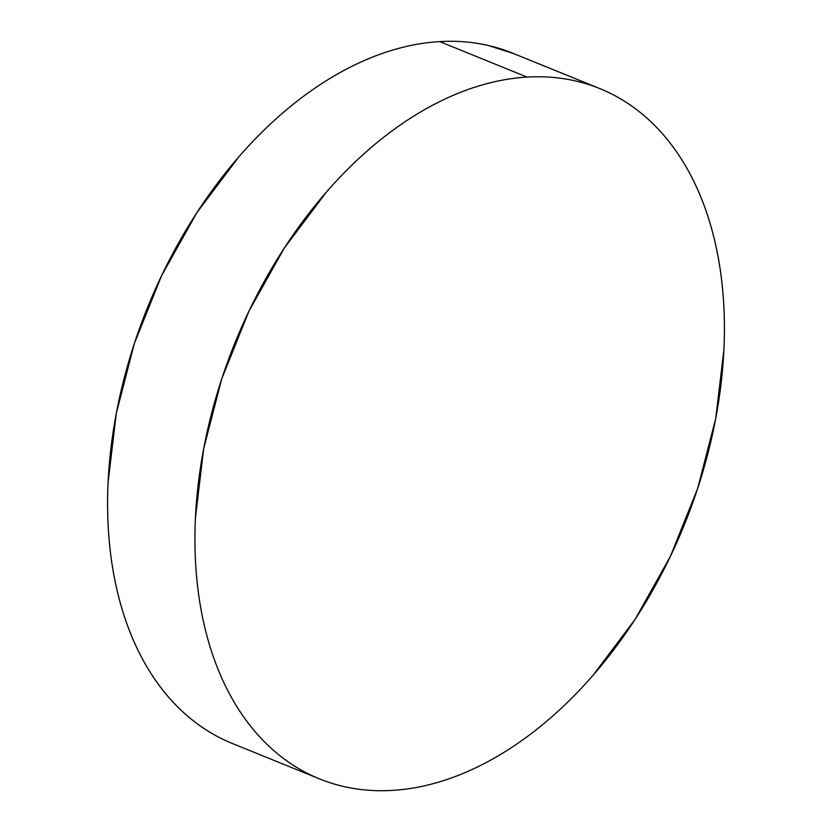 <?xml version="1.0" encoding="UTF-8"?>
<svg xmlns="http://www.w3.org/2000/svg" width="832" height="832" viewBox="0 0 832 832"><rect width="100%" height="100%" fill="white"/><g stroke="black" fill="none" stroke-linecap="round" stroke-linejoin="round"><path stroke-width="1.25" d="M527.062 77.085A372.518 242.403 -67.9 0 1 599.893 88.629A372.518 242.403 -67.9 0 1 702.718 472.254A372.518 242.403 -67.9 0 1 392.288 790.4A372.518 242.403 -67.9 0 1 319.457 778.866A372.518 242.403 -67.9 0 1 216.632 395.242A372.518 242.403 -67.9 0 1 527.062 77.085L439.712 41.6L527.062 77.085C543.878 76.097 560.092 77.397 575.723 80.995C591.344 84.594 606.081 90.418 619.913 98.457C633.755 106.506 646.433 116.626 657.956 128.804C669.469 140.993 679.609 155.022 688.366 170.872C697.133 186.732 704.34 204.121 709.998 223.049C715.655 241.966 719.659 262.059 722.01 283.306C724.35 304.564 724.994 326.581 723.934 349.357L715.707 418.652L697.642 488.519L670.426 556.286L635.118 619.341L593.06 675.262C578.053 692.526 562.318 708.074 545.886 721.906C529.454 735.738 512.616 747.594 495.394 757.474C478.171 767.354 460.876 775.06 443.529 780.603C426.182 786.146 409.094 789.412 392.288 790.4C375.471 791.388 359.258 790.088 343.626 786.49C328.006 782.891 313.279 777.078 299.437 769.028C285.594 760.978 272.917 750.87 261.404 738.681C249.881 726.492 239.741 712.473 230.984 696.613C222.227 680.753 215.01 663.364 209.352 644.446C203.694 625.529 199.69 605.436 197.34 584.178C195 562.921 194.355 540.904 195.416 518.128L203.642 448.843L221.707 378.976L248.924 311.21L284.232 248.154L326.29 192.223C341.307 174.97 357.032 159.422 373.464 145.59C389.906 131.747 406.734 119.891 423.956 110.011C441.178 100.142 458.474 92.425 475.821 86.892C493.178 81.349 510.255 78.083 527.062 77.085M599.893 88.629L512.543 53.134A372.518 242.403 112.1 0 0 439.712 41.6A372.518 242.403 112.1 0 0 129.282 359.746A372.518 242.403 112.1 0 0 232.107 743.371L318.386 778.43M212.087 733.543C198.245 725.494 185.567 715.374 174.044 703.196C162.531 691.007 152.391 676.978 143.634 661.128C134.867 645.268 127.66 627.879 122.002 608.951C116.345 590.034 112.341 569.941 109.99 548.694C107.65 527.436 107.006 505.419 108.066 482.643L116.293 413.348L134.358 343.481L161.574 275.714L196.882 212.659L238.94 156.738C253.947 139.474 269.682 123.926 286.114 110.094C302.546 96.262 319.384 84.406 336.606 74.526C353.829 64.646 371.124 56.94 388.471 51.397C405.818 45.854 422.906 42.588 439.712 41.6C456.529 40.612 472.742 41.912 488.374 45.51L513.614 53.57"/></g></svg>
